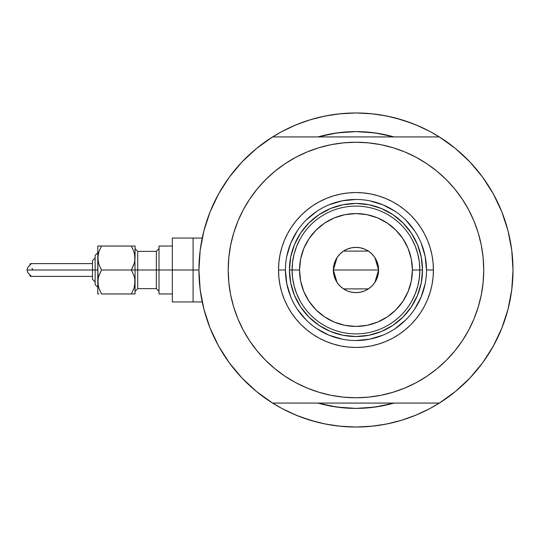 <?xml version="1.0" encoding="UTF-8"?>
<svg xmlns="http://www.w3.org/2000/svg" width="540" height="540" viewBox="0 0 540 540"><rect width="100%" height="100%" fill="white"/><g stroke="black" fill="none" stroke-linecap="round" stroke-linejoin="round"><path stroke-width="0.81" d="M198.936 270L193.084 270L193.084 301.941L193.084 270L198.936 270A157.032 157.032 0 0 1 439.331 136.924A157.032 157.032 0 0 1 355.968 427.032A157.032 157.032 0 0 1 198.936 270L200.191 289.798L203.924 309.278L210.094 328.131L218.585 346.052L229.264 362.765L241.974 378L256.493 391.507L272.606 403.076A157.032 157.032 0 0 1 272.606 136.924L256.493 148.493L241.974 162L229.264 177.235L218.585 193.948L210.094 211.869L203.924 230.722L200.191 250.202L198.936 270M508.039 230.843L507.843 230.074M508.93 234.475L509.247 235.859M508.349 232.058L508.457 232.497M317.952 136.924A138.402 138.402 0 0 1 393.984 136.924L382.968 134.258L369.536 132.266L355.968 131.598L342.401 132.266L328.968 134.258L317.952 136.924L336.778 132.935L355.968 131.598L375.158 132.935L393.984 136.924A138.402 138.402 0 0 0 317.952 136.924M429.995 408.49L440.951 402.05L429.995 408.49A157.032 157.032 0 0 1 424.967 411.062A157.032 157.032 0 0 0 430.022 408.476L416.063 415.078L401.551 420.269L386.606 424.015L371.358 426.276L355.968 427.032L340.578 426.276L325.33 424.015L310.385 420.269L295.873 415.078L281.941 408.49L270.986 402.05M392.215 136.431L391.77 136.31M377.082 133.218L374.409 132.833M338.054 132.766L336.406 132.989M319.808 136.404L319.228 136.566M469.962 162L455.443 148.493L469.962 162L482.672 177.235L493.351 193.948L501.842 211.869L508.012 230.722L511.745 250.202L513 270A157.032 157.032 0 0 1 439.331 403.076L455.443 391.507L469.962 378L482.672 362.765L493.351 346.052L501.842 328.131L508.012 309.278L511.745 289.798L513 270A157.032 157.032 0 0 0 512.804 262.197M512.804 262.184A157.032 157.032 0 0 0 512.251 254.698M512.251 254.691A157.032 157.032 0 0 0 512.251 254.657A157.032 157.032 0 0 0 510.941 244.667A157.032 157.032 0 0 0 510.941 244.64M510.935 244.634A157.032 157.032 0 0 0 510.442 241.758M281.941 131.51L270.986 137.95L281.941 131.51L295.873 124.922L310.385 119.732L325.33 115.985L340.578 113.724L355.968 112.968A157.032 157.032 0 0 1 355.988 112.968A157.032 157.032 0 0 0 355.948 112.968L371.358 113.724L386.606 115.985L401.551 119.732L416.063 124.922L429.995 131.51L440.951 137.95M286.969 128.939A157.032 157.032 0 0 0 281.914 131.524A157.032 157.032 0 0 1 286.969 128.939M199.969 252.038L200.691 246.578M203.135 233.941L204.606 228.191M208.933 214.873L210.431 211.025L208.933 214.873M218.106 194.812L220.232 191.038M227.698 179.415L231.221 174.623M239.476 164.7L243.196 160.724M256.351 148.615L256.723 148.311M455.213 148.311L455.591 148.615M468.74 160.724L472.46 164.7M480.715 174.623L484.238 179.415M491.704 191.038L493.83 194.812L491.704 191.038M501.505 211.025L503.003 214.873M507.33 228.191L508.802 233.941M511.245 246.578L511.967 252.038M511.967 287.962L511.245 293.423M508.802 306.059L507.33 311.81M503.003 325.127L501.505 328.975L503.003 325.127M493.83 345.188L491.704 348.962M484.238 360.585L480.715 365.377M472.46 375.3L468.74 379.276M455.591 391.385L455.213 391.689M256.723 391.689L256.351 391.385M243.196 379.276L239.476 375.3M231.221 365.377L227.698 360.585M220.232 348.962L218.106 345.188L220.232 348.962M210.431 328.975L208.933 325.127M204.606 311.81L203.135 306.059M200.691 293.423L199.969 287.962M317.952 403.076L328.968 405.743L342.401 407.734L355.968 408.402L369.536 407.734L382.968 405.743L393.984 403.076A138.402 138.402 0 0 1 317.952 403.076A138.402 138.402 0 0 0 393.984 403.076L375.158 407.065L355.968 408.402A138.402 138.402 0 0 0 355.975 408.402L336.778 407.065L317.952 403.076M306.437 419.013L316.467 421.983L300.173 416.786L290.608 412.783M405.5 120.987L395.469 118.017L411.764 123.215L421.328 127.217M319.228 403.434L319.808 403.596M336.406 407.012L338.054 407.234M374.409 407.167L377.082 406.782M391.77 403.69L392.29 403.549M389.245 116.532L378.081 114.534M372.674 113.859L355.968 112.968L339.262 113.859L355.968 112.968L372.674 113.859M333.855 114.534L322.697 116.532M316.467 118.017L306.437 120.987L316.467 118.017M300.173 123.215L290.608 127.217M322.697 423.468L333.855 425.466M339.262 426.141L355.968 427.032L372.674 426.141L355.968 427.032L339.262 426.141M378.081 425.466L389.245 423.468M395.469 421.983L405.5 419.013L395.469 421.983M411.764 416.786L421.328 412.783M508.707 306.457L509.247 304.121M507.843 309.926L508.613 306.869M202.216 301.941L193.084 301.941L193.084 238.059L193.084 270L193.084 238.059L172.321 238.059L172.321 270L156.35 270L156.35 251.37L159.017 248.71M281.914 408.476A157.032 157.032 0 0 0 286.969 411.062M430.022 131.524A157.032 157.032 0 0 0 424.967 128.939M426.499 270.02L426.499 270A70.531 70.531 0 0 0 355.968 199.469A70.531 70.531 0 0 0 285.437 270L278.519 270A77.45 77.45 0 0 1 355.968 192.55A77.45 77.45 0 0 1 433.418 270L426.499 270A70.531 70.531 0 0 1 355.968 340.531A70.531 70.531 0 0 1 285.437 270A70.531 70.531 0 0 1 355.968 199.469A70.531 70.531 0 0 1 426.499 270L425.142 256.237L421.132 243.007M321.563 146.968L331.047 144.7L318.884 147.744L307.078 151.97L295.745 157.329L284.992 163.775L274.921 171.248L265.633 179.665L257.216 188.953L249.743 199.024L243.297 209.776L237.938 221.11L233.712 232.916L230.668 245.079L228.832 257.479L228.211 270A127.757 127.757 0 0 1 355.968 142.243A127.757 127.757 0 0 1 483.725 270A127.757 127.757 0 0 1 355.968 397.757A127.757 127.757 0 0 1 228.211 270L228.488 261.644M439.331 136.924L272.606 136.924L439.331 136.924L455.443 148.493M241.974 378L256.493 391.507M272.606 403.076L439.331 403.076L272.606 403.076M249.743 199.024L254.61 192.226M276.548 169.931L284.938 163.809M331.047 144.7L343.447 142.864L331.047 144.7M355.968 142.243L368.489 142.864L355.968 142.243L343.447 142.864M370.568 143.08L380.889 144.7L368.489 142.864M382.941 145.125L390.373 146.968M428.672 164.95L436.401 170.741M458.582 193.894L462.193 199.024L454.727 188.953L446.303 179.665L437.015 171.248L426.944 163.775L416.192 157.329L404.858 151.97L393.053 147.744L380.889 144.7M390.373 393.032L380.889 395.3L393.053 392.256L404.858 388.031L416.192 382.671L426.944 376.225L437.015 368.752L446.303 360.335L454.727 351.047L462.193 340.976L468.639 330.224L473.999 318.89L478.224 307.084L481.268 294.921L483.111 282.521L483.725 270L483.449 278.357M462.193 340.976L457.326 347.774M435.389 370.069L426.998 376.191M380.889 395.3L368.489 397.136L380.889 395.3M355.968 397.757L343.447 397.136L355.968 397.757L368.489 397.136M341.368 396.92L331.047 395.3L343.447 397.136M328.995 394.875L321.563 393.032M283.264 375.05L275.535 369.259M253.355 346.106L249.743 340.976L257.216 351.047L265.633 360.335L274.921 368.752L284.992 376.225L295.745 382.671L307.078 388.031L318.884 392.256L331.047 395.3M483.725 270L483.111 257.479L481.268 245.079L478.224 232.916L473.999 221.11L468.639 209.776L462.193 199.024M228.211 270L228.832 282.521L230.668 294.921L233.712 307.084L237.938 318.89L243.297 330.224L249.743 340.976M285.437 269.98L285.437 270A70.531 70.531 0 0 0 355.968 340.531A70.531 70.531 0 0 0 426.499 270L433.418 270A77.45 77.45 0 0 1 355.968 347.45A77.45 77.45 0 0 1 278.519 270L278.89 262.406L280.004 254.887L281.853 247.516L284.411 240.361L287.665 233.489L291.573 226.969L296.096 220.867L301.205 215.231L306.835 210.128L312.937 205.605L319.457 201.697L326.329 198.443L333.484 195.885L340.862 194.035L348.374 192.922L355.968 192.55L363.562 192.922L371.081 194.035L378.452 195.885L385.607 198.443L392.479 201.697L398.999 205.605L405.101 210.128L410.738 215.231L415.84 220.867L420.37 226.969L424.271 233.489L427.525 240.361L430.083 247.516L431.933 254.887L433.046 262.406L433.418 270L433.046 277.594L431.933 285.113L430.083 292.484L427.525 299.639L424.271 306.511L420.37 313.031L415.84 319.133L410.738 324.769L405.101 329.873L398.999 334.395L392.479 338.303L385.607 341.557L378.452 344.115L371.081 345.964L363.562 347.078L355.968 347.45L348.374 347.078L340.862 345.964L333.484 344.115L326.329 341.557L319.457 338.303L312.937 334.395L306.835 329.873L301.205 324.769L296.096 319.133L291.573 313.031L287.665 306.511L284.411 299.639L281.853 292.484L280.004 285.113L278.89 277.594L278.519 270L285.437 270L286.794 283.763L290.804 296.993M335.657 133.097L338.843 132.665M373.093 132.665L377.771 133.326M376.279 406.904L373.093 407.336M338.843 407.336L334.166 406.674M294.503 295.481L295.36 297.466M318.998 325.323L308.921 317.048L300.645 306.97L294.496 295.461L290.709 282.98L289.426 270L290.709 257.02L294.496 244.539L300.645 233.03L308.921 222.953L318.998 214.677L330.507 208.528L342.988 204.741L355.968 203.459L368.948 204.741L381.429 208.528L392.938 214.677L403.015 222.953L411.291 233.03L417.44 244.539L421.227 257.02L422.51 270L421.227 282.98L417.44 295.461L411.291 306.97L403.015 317.048L392.938 325.323L381.429 331.472L368.948 335.259L355.968 336.541L342.988 335.259L330.507 331.472L319.235 325.478M392.938 325.323L383.434 330.608M417.433 244.519L416.576 242.534M330.487 208.535L328.502 209.392M297.31 309.163L306.092 319.876M316.764 328.631L328.975 335.165L342.212 339.174M355.948 340.531L369.731 339.174L382.961 335.165M395.132 328.658L405.844 319.876M414.599 309.204L421.132 296.993L425.142 283.763M414.626 230.837L405.844 220.124M395.172 211.37L382.961 204.835L369.731 200.826M355.988 199.469L342.212 200.826L328.975 204.835M316.805 211.343L306.092 220.124M297.338 230.796L290.804 243.007L286.794 256.237M415.28 293.719L411.797 301.037L415.28 293.719L417.805 286.031L419.33 278.08L419.843 270L412.391 270A56.423 56.423 0 0 1 355.968 326.423A56.423 56.423 0 0 1 299.545 270L292.093 270A63.875 63.875 0 0 0 355.968 333.875A63.875 63.875 0 0 0 419.843 270A63.875 63.875 0 0 1 355.968 333.875A63.875 63.875 0 0 1 292.093 270L289.426 270A66.541 66.541 0 0 0 355.968 336.541A66.541 66.541 0 0 0 422.51 270L419.843 270L419.33 261.92L417.805 253.969L415.28 246.281L411.797 238.964M374.909 257.627L378.594 270L378.155 274.415L376.866 278.66L374.78 282.569L371.965 285.998L368.537 288.812L364.628 290.898L360.382 292.187L355.968 292.626L351.554 292.187L347.308 290.898L343.4 288.812L339.971 285.998L337.156 282.569L335.07 278.66L333.781 274.415L333.342 270A22.626 22.626 0 0 1 355.968 247.374A22.626 22.626 0 0 1 378.594 270L333.342 270L337.034 257.621M337.298 257.222L339.755 254.225M340.187 253.793L343.285 251.269M343.501 251.12L368.415 251.107M368.651 251.269L371.756 253.793M372.188 254.225L374.639 257.222M296.663 246.281L300.139 238.964L296.663 246.281L294.138 253.969L292.606 261.92L292.093 270A63.875 63.875 0 0 1 355.968 206.125A63.875 63.875 0 0 1 419.843 270L422.51 270A66.541 66.541 0 0 1 355.968 336.541A66.541 66.541 0 0 1 289.426 270A66.541 66.541 0 0 1 355.968 203.459A66.541 66.541 0 0 1 422.51 270A66.541 66.541 0 0 0 355.968 203.459A66.541 66.541 0 0 0 289.426 270L292.093 270L292.606 278.08L294.138 286.031L296.663 293.719L300.139 301.037M318.998 214.677L330.507 208.528M411.291 233.03L417.44 244.539M300.645 306.97L294.496 295.461M292.606 261.92L292.093 270L292.606 278.08L294.138 286.031M419.33 278.08L419.843 270L419.33 261.92L417.805 253.969M412.391 270L411.311 258.991L408.098 248.407L402.887 238.653L395.867 230.101L387.315 223.088L377.561 217.87L366.977 214.657L355.968 213.577L344.959 214.657L334.375 217.87L324.621 223.088L316.069 230.101L309.056 238.653L303.838 248.407L300.625 258.991L299.545 270L300.625 281.009L303.838 291.593L309.056 301.347L316.069 309.899L324.621 316.913L334.375 322.13L344.959 325.343L355.968 326.423L366.977 325.343L377.561 322.13L387.315 316.913L395.867 309.899L402.887 301.347L408.098 291.593L411.311 281.009L412.391 270L419.843 270A63.875 63.875 0 0 0 355.968 206.125A63.875 63.875 0 0 0 292.093 270L299.545 270A56.423 56.423 0 0 1 355.968 213.577A56.423 56.423 0 0 1 412.391 270M337.028 282.373L333.342 270L333.781 265.586L335.07 261.34L337.156 257.432L339.971 254.003L343.4 251.188L347.308 249.102L351.554 247.813L355.968 247.374L360.382 247.813L364.628 249.102L368.537 251.188L371.965 254.003L374.78 257.432L376.866 261.34L378.155 265.586L378.594 270L374.902 282.38M355.968 270L378.594 270A22.626 22.626 0 0 1 355.968 292.626A22.626 22.626 0 0 1 333.342 270L355.968 270M374.639 282.778L372.182 285.775M371.756 286.207L368.651 288.731M368.435 288.88L343.521 288.893M343.285 288.731L340.187 286.207M339.755 285.775L337.298 282.778M101.385 293.747L98.84 288.164L97.794 281.975L97.794 293.956L98.834 293.956L97.794 293.956L98.834 293.956L97.794 293.956L97.794 270L27 270L27.81 272.538L30.794 275.778L30.895 276.345L30.125 276.115L29.936 275.218M134.021 293.956L131.355 293.956L135.061 293.956L134.791 278.849L134.791 285.1L134.028 288.131L131.355 293.956L134.021 288.137L131.355 293.956L135.061 293.956L134.021 293.956L135.061 293.956L135.061 270L131.355 270L134.014 275.791L134.791 278.876L134.014 275.791L131.355 270L134.021 264.188L131.355 270L135.061 270L134.791 254.9L134.791 261.151L134.028 264.175L131.355 270L101.5 270L98.84 264.209L97.794 258.026L98.071 261.151L98.064 254.9L98.827 251.87L101.5 246.044L98.834 251.856M134.021 275.812L131.355 270L134.014 264.209M134.791 246.044L131.355 246.044L134.014 251.836L135.061 258.026L135.061 246.044L131.355 246.044L134.014 251.836L135.061 258.026L135.061 246.044M134.028 251.87L131.355 246.044L97.794 246.044L98.834 246.044L97.794 246.044L97.794 258.026L97.794 246.044L101.5 246.044L98.834 251.863L101.5 246.044L98.834 246.044M134.365 263.061L131.355 270L101.5 270L98.834 275.812L101.5 270L98.84 264.209L97.794 258.026L98.071 285.1L98.064 278.856L98.827 275.825L101.5 270L98.84 264.209M134.352 287.057L134.44 286.72M98.496 263.061L98.834 264.188L98.496 263.061M98.496 276.939L101.5 270L98.84 275.791M134.413 262.865L135.061 258.026L134.791 261.124M98.442 277.135L97.794 281.975L98.064 278.876M29.936 264.789L30.125 263.891L30.726 263.615L30.794 264.222L27.81 267.462L27 270L92.475 270L92.475 279.315L95.135 281.975L92.475 279.315M172.321 238.059L172.321 301.941L172.321 270L193.084 270L159.017 270L159.017 293.956L159.017 246.044L159.017 270L137.72 270L156.35 270L156.35 288.63L156.35 251.37L137.72 251.37L137.72 270L135.061 270L134.791 254.921M95.135 284.357L95.135 270L95.135 284.641L97.794 287.3L95.135 284.641M30.524 263.635L30.983 263.776L30.794 264.222L27.81 267.462L27 270L27.81 272.538L30.794 275.778L30.733 276.385L30.098 276.075L29.916 274.894M135.061 248.71L137.72 251.37L137.72 288.63L135.061 291.29M134.433 286.754L135.061 281.975L135.061 270L137.72 270L137.72 288.63L156.35 288.63L159.017 291.29M172.321 301.941L193.084 301.941L193.084 238.059L202.216 238.059M98.84 288.164L101.5 293.956L131.355 293.956L134.014 288.164L131.355 293.956L101.5 293.956L98.84 288.164L97.794 281.975L98.064 285.079M92.475 279.14L92.475 260.861M92.475 260.685L95.135 258.026L92.475 260.685L92.475 270L95.135 270L95.135 255.359L95.135 270L97.794 270L97.794 258.026L98.827 251.87M98.422 253.247L97.794 258.026L98.064 261.124M98.84 251.836L101.5 246.044L131.355 246.044L134.014 251.836M134.791 278.876L135.061 281.975L134.028 288.131M134.413 286.821L134.791 285.1M98.442 253.179L98.064 254.9M32.657 269.271L31.921 268.279M29.916 265.1L30.058 263.979L30.726 263.615L30.794 264.222M29.396 265.592L27.81 267.462M30.794 275.778L30.983 276.224M97.794 252.7L95.135 255.359L97.794 252.7M92.475 276.385L30.699 276.385M172.321 293.956L159.017 293.956M172.321 246.044L159.017 246.044M92.475 263.615L30.699 263.615"/></g></svg>

